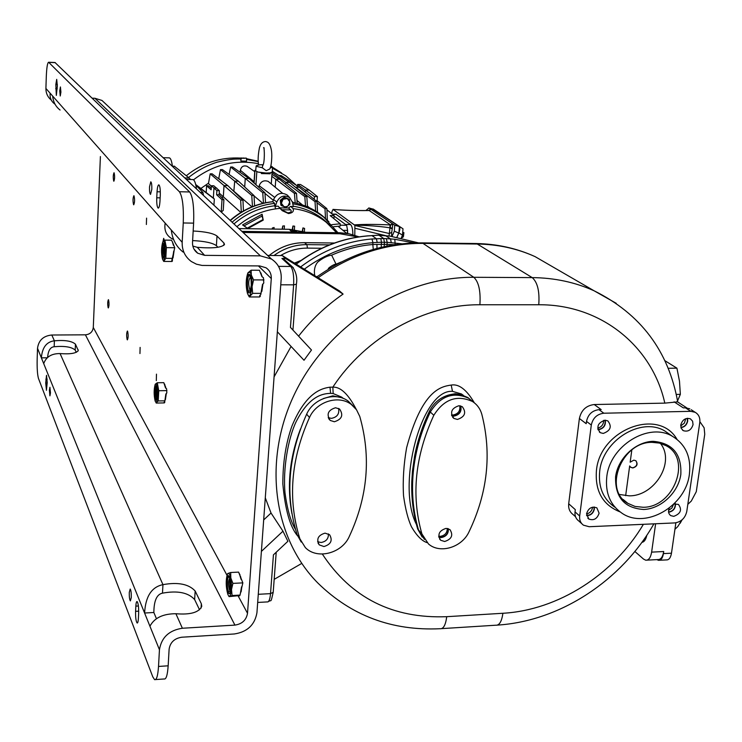 <?xml version="1.0" encoding="UTF-8"?>
<svg xmlns="http://www.w3.org/2000/svg" width="742" height="742" viewBox="0 0 742 742"><rect width="100%" height="100%" fill="white"/><g stroke="black" fill="none" stroke-linecap="round" stroke-linejoin="round"><path stroke-width="1.11" d="M275.31 206.397L274.614 205.794L274.679 203.382L272.778 201.741L273.501 199.589L276.803 201.954L275.31 206.397L278.065 206.137L280.059 208.363C263.985 209.745 249.6 215.857 236.902 226.7M274.614 205.794C259.459 207.63 245.908 213.677 233.953 223.936M274.679 203.382C258.791 205.154 244.6 211.433 232.098 222.21M272.778 201.741L269.773 202.121C255.072 204.402 241.929 210.552 230.354 220.578M230.15 220.374C241.604 210.468 254.617 204.384 269.17 202.13L272.796 201.685M328.437 223.88L329.355 224.947M324.133 220.124L327.083 222.581M307.411 206.09L309.405 207.732M296.967 200.47L302.486 204.95M292.348 201.685L293.442 202.566M264.987 193.421L273.279 200.257M254.052 195.916L262.853 203.345M251.965 206.851L231.578 189.247M233.832 191.427L234.704 181.141L251.761 195.461L254.033 195.6L254.58 205.84M240.862 212.472L219.205 193.096M221.886 197.641L223.323 196.732L224.019 185.565L240.649 200.071L241.317 212.193M221.255 212.064L223.24 210.385L223.908 199.691L221.997 199.654L221.227 212.036M272.221 229.065L272.379 227.97L274.123 227.497L274.011 229.083M282.127 229.204L282.748 226.022L284.455 225.883L284.214 229.232M336.376 232.478L326.276 222.294C316.667 214.679 305.583 210.116 293.034 208.604C294.101 211.285 292.608 212.935 288.536 213.566L282.229 210.663L280.059 208.363M262.112 214.234L263.225 220.124L247.791 228.564L244.09 225.856L261.991 216.08L262.112 214.234L242.56 224.909L247.791 228.564M292.237 229.426L292.942 226.013L294.62 226.199L294.37 229.621M302.3 231.152L302.949 227.915L304.591 228.434L304.341 231.764M272.305 229.065L272.379 227.97M282.517 229.204L282.748 226.022M292.682 229.454L292.942 226.013M302.69 231.263L302.949 227.915M288.517 208.01L290.929 210.162C291.819 211.544 290.799 212.453 287.859 212.88L281.904 209.995L279.938 207.853L288.517 208.01L290.632 206.378L293.322 206.73L292.487 202.288L289.77 197.678C284.223 194.617 279.901 196.036 276.803 201.954M293.034 208.604L290.632 206.378M278.723 206.879L279.938 207.853M290.141 209.912L281.821 209.763M288.675 196.537L287.265 195.053C281.376 191.798 276.794 193.31 273.501 199.589M328.929 221.747L322.455 215.82C313.727 208.919 303.747 204.449 292.506 202.399M330.542 226.06L323.549 219.53C314.747 212.527 304.628 208.085 293.22 206.193M337.944 232.71L324.068 217.452C314.97 210.264 304.545 205.729 292.775 203.827M281.57 205.664L280.884 205.117L280.309 200.238L284.214 197.057L289.389 199.31L284.909 197.595L280.995 200.776L281.57 205.664L286.05 207.37L288.109 205.859L289.779 201.833L287.256 198.531L283.054 199.264L281.385 203.299L283.917 206.591L286.078 206.795L288.109 205.859L289.955 204.189L289.389 199.31M284.214 197.057L284.909 197.595M280.309 200.238L280.995 200.776M263.225 220.124L261.991 216.08M242.56 224.909L244.09 225.856M247.318 228.128L262.742 219.706M296.522 185.435L285.985 175.937L272.462 168.165M258.457 163.685C234.991 159.27 213.344 164.65 193.523 179.805M200.832 188.477L208.521 183.172M218.194 178.395L218.807 178.145M188.561 177.533C197.149 170.641 206.61 165.54 216.952 162.21C233.6 158.231 236.262 159.261 237.217 159.02L240.909 159.029M246.539 159.4L258.244 161.608M272.509 167.247L281.543 172.932M241.076 157.935L240.825 161.005L246.576 161.209M241.391 158.797L241.475 158.204L244.341 158.334M241.002 158.797L241.113 158.018L243.228 158.213M246.112 158.222L241.113 158.018M241.475 158.204L244.35 158.213M246.112 158.046L243.97 158.334M243.246 158.027L243.988 158.027M211.359 186.159L208.446 183.589L210.199 173.851L224.019 185.565L227.84 185.648L212.101 173.804L210.199 173.851M222.34 181.512L218.742 178.497L220.485 169.612L222.415 169.593L238.516 181.233L254.033 195.6M305.352 192.132L305.509 189.989L309.21 190.063L300.491 184.508L297.607 184.443L314.432 196.556L317.409 196.621L317.084 200.72L326.879 208.65L324.996 208.78L325.515 218.64M327.352 220.253L326.879 208.65M309.21 190.063L317.409 196.621M314.218 199.329L314.432 196.556M317.038 202.844L324.996 208.78M297.486 186.056L297.607 184.443M317.084 200.72L315.906 200.702M317.539 212.268L316.964 201.564L299.314 187.234L281.237 175.585L279.131 175.437L282.98 178.182M299.314 187.234L295.594 187.151L315.016 201.648L316.964 201.564M315.016 201.648L315.638 211.071M293.368 185.565L295.576 187.383M307.457 206.851L306.836 196.593L289.51 182.411L272.333 171.281M289.51 182.411L285.772 182.328L304.823 196.639L306.836 196.593M304.823 196.639L305.509 206.053M272.073 172.515L285.772 182.328L285.633 184.331M295.186 202.928L294.444 193.374L296.512 193.365L279.53 179.258L271.952 174.296M296.512 193.365L297.162 203.382M279.53 179.258L275.783 179.174L275.217 187.197M271.813 176.29L294.444 193.374M272.295 172.023L270.051 172.886L266.063 173.016L258.012 172.061L261.434 172.673M259.051 187.485L259.171 185.704L274.623 197.316M269.123 182.152L268.233 181.41C263.948 179.926 260.924 181.354 259.171 185.704M270.051 172.886L272.008 172.413M270.236 172.969L270.181 173.786L268.437 173.007M261.462 172.747L261.407 173.572L270.181 173.786M258.012 172.061L254.96 170.53L254.116 183.07M255.749 170.001L254.96 170.53M240.222 172.367L240.362 170.28L254.07 181.688M247.976 166.913L247.086 166.291C243.524 165.216 241.28 166.542 240.362 170.28M256.129 165.976L255.675 170.938M269.531 169.102L266.211 170.688L262.278 167.748L262.631 165.651M257.075 165.373L256.38 166.319L262.278 167.748M270.134 167.933L272.509 167.154L271.479 166.356M263.067 164.715L259.45 164.826M263.484 203.197L262.724 192.651L264.95 192.753L249.052 178.544L232.598 167.033L230.641 167.024L245.259 178.451L244.702 186.956M264.95 192.753L265.553 202.751M249.052 178.544L245.259 178.451L262.724 192.651M229.102 174.426L230.641 167.024M251.761 195.461L252.493 206.638M238.516 181.233L234.704 181.141L220.485 169.612M243.441 210.96L242.968 200.238L240.649 200.071M227.84 185.648L242.968 200.238M223.908 199.691L219.103 194.812L219.354 190.675L213.817 185.778L211.377 185.732L211.136 189.804L206.591 185.76L206.183 192.549M211.238 188.023L208.428 185.797L206.591 185.76M216.738 188.051L213.965 187.995L213.353 198.049L214.317 198.995L213.937 205.219M211.377 185.732L216.887 190.629L216.636 194.766L221.997 199.654M197.27 186.576L198.865 188.255M195.693 184.517L213.353 198.049L195.74 184.721M214.317 198.995L195.805 184.99M184.758 177.913L189.164 178.015L174.398 166.273M169.157 157.861L169.964 158.176C171.022 159.224 171.838 161.951 172.422 166.375M100.402 156.562L93.288 327.491C92.648 331.915 90.014 334.364 85.404 334.827L51.801 335.013C43.379 335.857 38.621 340.29 37.517 348.295L37.165 359.258C36.979 368.347 37.415 374.747 38.473 378.466L152.796 676.862L154.586 679.635C156.571 680.191 157.879 675.795 158.519 666.446L159.447 649.742C161.459 637.443 169.102 630.273 182.374 628.251L234.917 625.107C242.124 624.013 246.325 620.071 247.513 613.291L271.284 278.538C271.461 273.909 269.689 270.311 265.979 267.76L259.681 265.933L202.065 265.432L196.426 264.18L191.353 261.536C185.027 256.806 181.966 250.406 182.17 242.309L183.255 222.971C183.793 206.879 182.513 196.463 179.406 191.742L189.664 191.955C192.855 196.676 194.172 207.064 193.616 223.129L192.512 242.43C192.391 247.003 194.135 250.601 197.743 253.226L204.606 255.35L260.377 255.86L271.442 259.014C278.287 263.605 281.552 270.134 281.218 278.584L256.936 612.744C254.794 624.912 247.253 631.989 234.314 633.974L181.836 637.211C174.481 638.333 170.252 642.312 169.12 649.129L168.165 665.806C167.506 675.137 166.162 679.524 164.121 678.976L155.579 679.57M258.272 594.305L270.524 593.637L273.427 554.849L287.887 541.289L282.962 531.189L261.388 551.408M92.212 98.176L94.939 98.278L101.96 100.448L105.8 104.047M282.294 255.582L339.539 290.985L343.082 294.073L285.485 258.476L282.294 255.582L267.63 255.452M277.35 331.776L304.016 360.26L311.482 350.011L290.447 327.389L293.628 284.845L280.764 284.798M284.557 259.746L281.923 258.439L285.485 258.476M298.59 336.145C311.325 319.839 326.155 305.815 343.082 294.073M274.067 376.917L291.087 346.449M282.962 531.189L271.034 513.037L265.284 497.817M687.815 504.356L691.275 501.091L696.284 491.686L704.752 434.246L704.13 427.8L699.873 421.669M695.161 412.302L690.793 411.328L603.858 413.22C597.06 414.073 592.867 418.015 591.3 425.036L579.688 516.033C579.298 519.994 580.55 523.045 583.425 525.169L589.157 526.718L674.682 522.924C681.137 521.978 685.172 518.176 686.767 511.507L699.789 422.43C700.281 417.765 698.741 414.398 695.161 412.302L691.229 409.742M677.585 401.886L664.813 403.129L594.231 404.538C586.18 405.531 581.227 410.187 579.391 418.497L568.697 503.753C568.242 508.456 569.735 512.073 573.158 514.596L575.523 516.72M568.697 503.753L575.319 509.652L575.031 511.878C574.651 515.82 575.894 518.853 578.769 520.967L581.756 523.657M591.3 425.036L586.505 421.4L586.208 423.691L579.391 418.497M594.231 404.538L601.178 409.612L598.979 409.658C592.218 410.493 588.054 414.407 586.505 421.4M690.793 411.328L685.45 407.84L683.326 407.877L674.126 401.849M356.308 409.482C348.35 394.141 340.522 386.703 332.833 387.166L329.995 387.185C322.037 388.298 306.075 391.878 291.866 426.251C285.837 443.308 282.832 462.507 282.841 483.867C285.141 509.578 290.039 526.894 297.533 535.807M474.323 402.804C466.597 389.606 458.89 383.688 451.192 385.07C440.46 386.601 421.957 390.533 406.625 447.667C403.685 464.436 402.656 480.482 403.537 495.814C405.41 509.151 408.081 519.521 411.532 526.913C416.781 535.789 421.948 541.02 427.03 542.625M343.323 398.445L341.7 397.137L333.177 393.557L330.607 393.353C323.308 393.594 309.423 395.217 296.002 421.985C288.286 438.151 282.813 468.313 284.993 492.846C287.293 509.615 290.808 521.821 295.539 529.482M340.448 397.471L332.861 395.82L323.429 398.528M300.473 429.006C289.621 457.526 286.783 485.76 291.949 513.714M646.811 535.279C645.883 539.629 644.241 541.994 641.876 542.365M634.855 551.482L643.518 559.069L645.744 560.21C648.703 560.349 650.66 557.659 651.624 552.131L655.622 523.769M675.869 522.804L671.473 553.198L663.431 553.606L663.728 551.519C662.764 557.038 660.779 559.728 657.783 559.579L647.043 560.136M656.92 559.626L658.479 560.312C660.974 560.433 662.625 558.197 663.431 553.606M659.573 560.256L666.474 559.904C668.996 560.015 670.657 557.78 671.473 553.198M682.121 519.79L680.126 523.305M681.879 520.003L677.743 526.625L674.932 529.287M460.68 394.605L455.171 393.705L449.448 394.809L460.68 394.605L467.85 397.517L472.515 401.524M414.574 456.302L412.469 471.068L414.574 456.302C417.486 440.915 422.439 425.88 429.451 411.207L430.323 412.005C421.011 431.566 415.334 451.544 413.303 471.968C411.374 492.354 413.127 511.702 418.544 530.001C413.127 511.702 411.374 492.363 413.303 471.968M468.851 398.371L473.025 401.849M473.071 401.886L468.768 398.296C453.288 391.377 440.479 395.95 430.323 412.005L433.81 415.288C415.01 456.117 411.04 495.647 421.892 533.897L428.459 543.942C439.913 554.126 461.932 547.457 469.027 531.801C487.624 492.929 491.881 453.752 481.808 414.259C480.241 408.777 477.125 404.511 472.459 401.487C456.914 394.549 444.031 399.15 433.81 415.288M429.451 411.207C433.82 402.693 440.479 397.23 449.448 394.809M422.226 537.087L417.709 529.037C413.229 513.946 411.253 498.049 411.791 481.354L412.469 471.068M424.452 539.443L418.544 530.001L424.443 539.434M444.662 541.502C451.711 539.156 453.473 535.186 449.94 529.593L446.035 528.387C439.004 530.697 437.224 534.657 440.692 540.259L444.662 541.502M458.862 405.744L462.266 406.681C466.597 412.561 464.984 416.809 457.434 419.434L453.946 418.451C449.698 412.561 451.331 408.323 458.862 405.744M438.847 537.245L441.202 537.588C446.276 536.577 448.65 533.619 448.326 528.703M438.782 536.902L441.24 537.301C446.202 536.281 448.446 533.377 447.992 528.601M447.287 528.452C447.203 532.895 444.903 535.52 440.377 536.327L438.707 536.178M460.763 405.995C461.876 411.522 459.567 414.908 453.826 416.141L451.832 415.863M451.692 415.492L453.854 415.845C459.493 414.583 461.663 411.263 460.374 405.893M459.752 405.791C460.457 410.91 458.185 413.99 452.963 415.028L451.526 414.889M677.548 400.93L680.349 394.345L676.296 394.419M680.349 394.345L679.486 381.212L676.917 368.162L668.254 368.273M676.917 368.162L664.915 360.695M685.45 407.84L689.81 408.814M603.237 433.43L600.315 432.707C596.049 427.086 597.588 422.921 604.962 420.185L607.809 420.881C612.141 426.483 610.62 430.666 603.237 433.43M599.1 513.195C597.199 518.881 593.748 520.819 588.758 519.001L586.579 513.724C588.452 508.057 591.893 506.1 596.874 507.871L599.1 513.195M673.968 503.976L678.429 504.412C682.288 509.726 680.72 513.705 673.736 516.358L670.796 515.625C668.449 513.863 667.93 511.359 669.247 508.122M680.776 424.934C682.473 419.573 685.682 417.542 690.412 418.84L692.601 421.187L693.047 424.637C691.321 430.017 688.103 432.039 683.363 430.694L681.212 428.357L680.776 424.934M606.761 477.05C605.203 492.976 610.212 504.996 621.787 513.084C645.29 529.723 685.896 506.146 689.392 474.184C691.284 457.035 685.627 444.402 672.419 436.296C648.712 421.799 609.701 445.84 606.761 477.05M643.722 509.485C661.057 508.873 678.327 492.577 680.822 474.481C681.768 454.085 672.558 443.03 653.173 441.323C635.634 441.657 617.882 458.38 615.591 476.744C615.007 497.288 624.384 508.196 643.722 509.485M643.147 507.268C673.931 507.584 692.295 458.584 665.908 445.599L659.369 443.076L652.144 442.353C621.74 441.648 602.866 489.674 627.834 503.345L635.059 506.443L643.147 507.268M619.514 494.478L629.058 495.823C654.017 496.509 675.795 462.479 660.399 443.336M625.654 495.665L629.67 465.939L630.774 467.339L632.796 467.961C637.146 466.56 638.166 464.158 635.848 460.745L633.853 460.142L630.171 462.192L631.832 449.921M636.042 460.893C637.786 464.269 636.673 466.597 632.694 467.868L630.477 467.108M605.277 420.185C605.973 425.444 603.673 428.635 598.386 429.748L597.978 429.748M604.971 420.185C605.732 425.259 603.552 428.357 598.423 429.47L597.894 429.451M603.663 420.352C603.617 424.415 601.632 427.012 597.7 428.162M594.277 507.027L594.342 509.077C593.322 513.288 590.743 515.495 586.625 515.699M593.99 507.018L594.073 509.086C593.062 513.167 590.567 515.282 586.579 515.421M592.552 507.176L592.496 507.723C591.81 511.062 589.825 513.149 586.551 513.974M675.48 503.707C675.591 508.456 673.3 511.312 668.598 512.277M675.201 503.725C675.368 508.307 673.179 511.062 668.635 512.008L668.561 512.008M673.541 504.393L671.881 508.066L668.57 510.357M687.509 418.284L687.704 421.076C686.832 424.869 684.578 427.067 680.961 427.67M687.222 418.312L687.444 421.076C686.582 424.758 684.402 426.873 680.887 427.401M685.747 418.692L684.374 423.135L680.711 425.908M394.772 244.721L387.055 244.415L387.203 242.328L401.849 243.803M395.18 244.758L394.809 239.258L413.915 242.949M385.784 235.789L390.515 238.896L394.809 239.258M378.55 235.223L390.394 236.216L418.395 242.857M300.631 266.925C322.399 250.546 346.171 241.233 371.955 238.97L383.679 238.516L378.977 235.195L376.064 235.316L378.8 235.131M391.247 242.56L390.515 238.896L383.679 238.516L384.43 242.189L384.189 246.669M371.955 238.97L372.957 242.653L381.462 242.263L381.314 244.35L387.055 244.415L386.981 246.094M304.294 269.188C325.321 253.671 348.211 244.823 372.957 242.653L372.827 244.508L381.314 244.35L381.221 247.336M337.053 264.226L336.061 264.18L331.646 255.165C327.38 255.712 322.761 258.003 317.762 262.056C314.821 265.553 313.81 270.079 314.719 275.634M296.216 264.189C317.993 247.596 341.849 238.173 367.782 235.919L376.268 235.381M269.235 255.461C279.78 246.947 291.541 242.68 304.526 242.662L334.41 243.014M358.117 236.976L340.022 233.767L243.061 232.459M359.082 236.828L349.13 233.823L340.151 232.756L241.911 231.383M156.766 397.833L156.516 397.591C155.56 393.501 155.625 390.301 156.729 388.001M155.764 398.751L156.562 398.658L156.386 387.092C154.939 384.384 154.299 396.543 155.764 398.751M155.903 385.738C154.401 389.476 154.336 394.15 155.718 399.771L155.885 400.133C157.554 396.961 157.675 392.277 156.247 386.081L155.894 385.738C154.234 388.891 154.104 393.566 155.523 399.771L155.885 400.133M155.43 401.617C157.582 405.828 158.565 387.463 156.339 384.226L155.171 384.393C153.817 389.531 153.817 395.087 155.161 401.042L155.43 401.617M156.07 402.785L158.213 400.94L158.76 390.737L157.295 382.751L155.263 384.217M156.219 403.054L164.344 402.906L164.501 401.904M139.95 353.554L140.117 347.404L139.95 353.554M146.369 224.492L146.582 218.129L146.369 224.492M156.312 380.6L156.479 374.135L156.312 380.6M162.962 241.707L163.685 238.34L164.26 240.491M127.188 339.697L127.374 339.873C128.32 337.814 128.394 334.92 127.587 331.192L127.411 331.025C126.465 333.075 126.39 335.968 127.188 339.697M133.875 195.712C132.837 198.058 132.744 201.054 133.588 204.709L133.718 204.801C134.766 202.445 134.858 199.45 134.005 195.805M108.184 307.8L108.332 307.939C109.167 305.954 109.232 303.246 108.536 299.805L108.388 299.666C107.553 301.642 107.479 304.35 108.184 307.8M114.008 172.747C113.099 174.982 113.016 177.783 113.749 181.15L113.86 181.224C114.769 178.98 114.852 176.179 114.12 172.812M164.807 402.424L164.112 402.22L164.77 401.543L165.837 394.048L166.82 392.935L166.607 388.789L165.522 387.945L163.806 382.659L157.295 382.751M165.401 399.65L166.319 393.492M165.958 388.289L165.243 385.914M162.85 259.821L163.713 261.416L172.023 261.481L172.506 260.785L172.033 260.21M172.506 260.785L171.801 260.442L174.75 247.726L172.561 242.207L171.495 240.195L164.835 240.12L162.841 241.911M173.034 257.854L174.092 250.75M173.656 245.463L173.127 243.886M247.93 294.463L249.312 296.948L259.635 296.967L260.414 296.151L259.858 295.576M260.414 296.151L259.607 295.761L260.794 294.463L262.501 284.446L263.781 283.008L263.419 277.731L261.972 276.683L259.403 270.255L251.121 270.209L247.958 272.806M261.843 291.448L262.946 283.945M262.214 276.859L261.898 275.857M239.61 595.835L238.831 595.78L240.009 595.093L232.088 595.52L229.074 596.624L239.471 595.585M240.009 595.093L242.847 582.878L238.599 572.11L230.697 572.509L227.692 573.557L227.358 574.28C225.716 580.207 225.846 586.801 227.738 594.054L228.137 594.954C231.393 601.762 232.886 579.901 229.528 574.299L228.397 573.269L227.358 574.28M241.104 591.884L241.892 586.495M241.419 579.641L240.427 576.172M199.533 609.794L194.636 599.564L195.165 591.012L201.342 603.756L201.768 606.307C199.014 612.447 190.397 614.923 175.9 613.727C163.008 613.736 154.355 617.901 149.93 626.22L43.722 363.636C46.106 356.856 51.56 353.498 60.074 353.572C70.221 354.351 76.287 353.34 78.272 350.549L75.434 344.167C71.891 341.023 64.879 339.901 54.389 340.81C46.57 341.774 42.229 347.451 41.376 357.848L37.517 348.295M51.801 335.013L54.389 340.81L54.175 346.737C64.656 345.809 71.668 346.941 75.211 350.113L75.434 344.167M76.268 352.339L75.211 350.113M195.165 591.012C188.783 584.065 178.043 581.941 162.952 584.64L162.479 593.155C177.551 590.419 188.264 592.552 194.636 599.564M162.479 593.155C156.812 594.277 153.937 600.723 153.854 612.493L144.597 613.022C145.506 596.438 151.618 586.978 162.952 584.64L60.074 353.572M54.175 346.737C50.354 347.07 48.165 350.614 47.618 357.375M47.136 357.792L41.376 357.848L43.722 363.636M46.403 390.283L47.21 382.622L46.523 375.313L45.716 382.974L46.477 390.283M137.122 622.992C137.762 623.132 138.179 621.611 138.383 618.448L138.652 613.189C138.763 607.012 138.244 603.135 137.103 601.539C136.463 601.419 136.046 602.949 135.851 606.131L135.582 611.343C135.471 617.492 135.99 621.369 137.122 622.992L137.409 622.974M49.399 390.227L49.918 387.305L50.456 392.908L49.927 395.829L49.399 390.227M129.275 592.431L130.184 589.037C130.991 590.178 131.362 592.997 131.278 597.505L130.379 600.899C129.562 599.749 129.191 596.92 129.275 592.431M156.414 618.652L153.854 612.493M217.935 247.272L216.404 245.685C212.694 242.894 204.764 241.187 192.614 240.584M204.606 255.35L197.279 247.318C212.713 248.561 221.793 247.605 224.511 244.443L223.973 243.07L216.998 236.03L216.404 245.685M193.161 231.003C205.33 231.625 213.279 233.294 216.998 236.03M183.191 252.113C176.373 246.873 172.404 239.499 171.272 230.001L165.178 223.119C164.038 229.853 166.032 234.889 171.161 238.238L173.554 239.49M189.664 191.955L55.019 62.532M197.279 247.318L192.827 246.066M60.065 110.02C55.706 106.672 53.248 102.034 52.673 96.089L50.122 93.204C49.742 97.99 51.365 101.645 55.01 104.177L55.019 104.186M179.406 191.742L48.601 62.245C47.442 62.82 46.681 67.559 46.301 76.463L45.911 88.456C45.883 93.214 47.701 97.128 51.365 100.179M55.836 84.505L56.327 95.403L57.338 86.091L56.707 79.366L55.836 84.505L57.366 84.56M160.318 191.844L157.054 191.779L156.748 197.78C156.59 203.633 157.063 207.074 158.176 208.112L158.324 208.112M157.054 191.779C157.35 187.309 157.953 185.008 158.853 184.86C159.957 185.871 160.439 189.312 160.281 195.192L159.966 201.258C159.66 205.71 159.066 207.992 158.176 208.112M59.75 90.849L60.417 86.953L60.909 92.101L60.241 95.987L59.75 90.849M149.513 186.882L150.793 181.799C151.581 182.523 151.925 185.036 151.813 189.331L150.524 194.404C149.736 193.662 149.402 191.158 149.513 186.882M290.985 230.892L291.485 230.901M291.662 230.864L296.689 231.226M305.787 232.265L289.371 229.306L238.915 228.582M289.371 229.306L290.771 230.892L296.448 231.031M164.743 400.819L158.213 400.94M158.76 390.737L166.95 390.607M165.939 393.928L164.789 401.496M164.464 383.911L165.624 388.02M163.713 261.416L165.8 258.337L166.375 247.633L174.75 247.726M172.478 258.392L165.8 258.337M173.711 251.186L172.404 259.681M166.375 247.633L164.835 240.12M162.897 259.885C165.16 263.215 166.189 243.942 163.861 241.642L162.748 242.087C161.264 247.429 161.181 253.096 162.489 259.088L162.897 259.885M162.999 257.947L163.277 258.151C164.965 258.967 165.429 245.175 163.759 243.58L163.5 243.395C161.812 242.634 161.348 256.287 162.999 257.947M172.413 241.883L173.368 245.259M163.528 243.413C161.839 247.559 161.728 252.41 163.194 257.956L163.435 258.142M163.259 256.89C161.71 255.294 162.377 242.541 163.899 244.656L164.01 256.602L163.259 256.89M164.214 255.823L164.028 255.684C162.999 251.575 163.101 248.264 164.353 245.75M249.312 296.948L252.651 293.35L252.067 286.625L253.569 279.892L263.994 279.938M260.961 293.368L252.651 293.35M262.612 284.325L260.832 294.37M253.569 279.892L251.306 275.032L251.121 270.209M248.338 295.038C251.946 299.573 253.597 275.31 249.878 272.128L247.809 273.084C245.806 279.4 245.685 286.162 247.448 293.387L248.338 295.038M248.496 292.608L248.95 292.904C251.64 294.092 252.363 276.766 249.711 274.568L249.284 274.299C246.604 273.186 245.871 290.298 248.496 292.608M260.906 272.926L262.074 276.747M249.275 274.299C246.715 274.364 246.261 290.447 248.746 292.617L249.21 292.914M248.83 291.272C246.381 289.055 247.448 273.065 249.868 275.913L251.074 279.595L251.288 285.253L250.249 290.651L248.83 291.272M250.314 289.955L249.813 289.76C248.171 284.427 248.357 280.263 250.351 277.258L250.61 277.406M228.527 595.566L229.037 596.568M241.549 586.885L240.028 595.232M232.088 595.52L231.504 589.519L232.914 583.388L242.847 582.878M232.914 583.388L230.808 577.981L230.697 572.509M228.276 592.775L229.009 593.591C231.272 594.917 231.587 580.096 229.38 576.497L228.666 575.718C226.412 574.447 226.087 589.083 228.276 592.775M239.239 573.343L241.076 579.363M228.582 575.69C226.523 579.771 226.495 585.466 228.508 592.756L229.334 593.6M228.592 591.55C226.375 587.747 227.34 573.306 229.528 577.703L230.066 591.587L228.592 591.55M230.298 590.678L229.519 590.14C228.091 584.566 228.174 580.68 229.788 578.491M301.734 563.419L274.178 579.354M318.123 276.005L316.565 276.775M328.66 269.068C326.48 268.966 334.271 263.79 336.061 264.18L341.394 261.945M271.034 513.037L263.679 519.929M192.67 179.545L193.671 179.935C194.886 181.131 195.823 184.118 196.5 188.895M189.164 178.015L190.573 179.499M195.814 185.036L202.928 192.549L200.34 192.493M203.503 195.452L202.928 192.549M219.354 190.675L216.887 190.629M219.103 194.812L216.636 194.766M347.33 233.498L347.581 230.419L346.653 225.28L334.095 216.098M347.72 233.563L347.562 230.669M338.092 226.301L346.653 233.387M335.783 214.141L350.549 224.538C352.079 226.05 352.84 229.436 352.821 234.704M331.795 213.752L332.008 211.461L333.121 209.448L354.88 225.327C357.588 225.021 376.546 225.642 389.967 227.85L389.967 224.909L390.589 224.937L390.199 227.525L392.332 228.276L391.702 232.357L389.337 233.535L389.049 236.039M354.806 235.288L354.88 225.327M368.83 210.533L368.134 210.561M354.964 225.512L389.337 233.535L389.967 227.85L392.091 228.87M372.92 209.086L399.205 226.486C400.207 227.571 400.059 229.751 398.742 233.034L394.327 231.207L394.753 225.243L392.49 223.732L390.589 224.937L369.182 210.533L371.019 209.374L368.941 207.992L365.871 210.533M394.327 231.207L392.036 236.364M390.784 225.095L392.787 223.926L392.332 228.276M392.49 223.732L371.019 209.374M332.991 209.383C344.205 210.32 356.021 210.691 368.431 210.496L370.74 209.198L369.266 210.459M372.428 208.947L399.419 226.468L398.899 232.867L397.016 237.097M398.742 233.034L396.942 237.078M401.292 237.894L402.489 235.186L402.999 228.796L373.18 209.021M403.871 232.71L403.444 236.54L402.748 236.299L402.201 237.088L402.897 237.338L401.32 237.82M402.897 237.338L402.693 236.401M333.529 226.727L340.226 226.087L340.188 223.787L331.757 224.678M326.934 209.8L334.132 215.644L330.171 215.579L340.188 223.787M333.891 218.63L334.132 215.644M338.602 408.425C339.53 413.925 337.137 417.245 331.396 418.367L328.214 417.653M334.354 421.753L330.218 420.436C326.202 414.361 327.973 410.131 335.523 407.757L339.558 409.018C343.667 415.084 341.932 419.332 334.354 421.753M309.479 417.533C290.771 459.298 287.571 499.718 299.879 538.794L305.342 547.587C317.01 559.82 341.821 553.504 349.222 536.605C367.763 496.88 371.278 456.831 359.777 416.457L356.531 409.779L351.356 404.511C338.788 394.605 316.463 401.459 309.479 417.533L306.659 414.157C288.072 455.681 284.909 495.897 297.162 534.778L301.252 542.077M323.929 546.548C330.96 544.387 332.852 540.454 329.596 534.722L325.042 533.136C318.04 535.251 316.12 539.174 319.301 544.906L323.929 546.548M352.942 405.791L348.304 401.237C335.801 391.368 313.588 398.176 306.659 414.157M317.622 541.716L321.091 542.504C326.128 541.586 328.576 538.72 328.437 533.897M275.616 208.845L274.633 205.228M256.815 171.708L255.944 184.702M254.024 182.986L254.868 170.428M172.404 166.217L174.658 166.282M260.377 255.86L94.939 98.278M278.528 266.369L290.716 266.452C293.071 269.559 294.045 275.69 293.628 284.845L296.392 284.205L292.942 330.069M281.923 258.439L290.716 266.452L292.487 266.953C296.16 272.082 297.459 277.833 296.392 284.205L296.401 284.158M293.359 267.741L283.667 258.939M318.132 277.74C350.799 254.719 385.747 243.265 422.977 243.376L473.832 277.295C403.787 276.655 329.467 323.679 295.873 391.294C262.13 458.908 272.768 537.588 317.873 583.045C351.309 615.767 392.036 630.988 440.043 628.724C443.41 629.086 445.636 625.079 446.73 616.685L502.9 613.272C558.058 610.202 613.523 574.716 643.397 524.316M421.002 242.866L422.977 243.376L477.282 244.025C497.956 244.35 517.22 248.551 535.075 256.621L557.984 269.884M475.149 243.515L477.282 244.025L532.209 277.61L473.832 277.295C478.757 281.988 480.779 291.142 479.898 304.758C424.823 304.266 365.695 336.97 332.833 387.166L333.177 393.557M616.203 303.293L594.082 290.781C575.041 282.21 554.413 277.823 532.209 277.61C537.523 282.248 539.712 291.3 538.757 304.758L479.898 304.758M579.688 516.033L575.031 511.878M603.858 413.22L598.979 409.658M664.813 403.129C652.255 346.403 601.057 304.248 538.757 304.758M322.334 554.07C351.179 597.894 392.648 618.772 446.73 616.685M342.674 398.194L341.7 397.137L343.351 398.463M329.995 387.185L330.607 393.353M502.9 613.272C501.722 621.573 499.32 625.562 495.684 625.218L441.675 628.622M651.624 552.131L663.728 551.519M451.192 385.07L452.49 391.349C421.586 388.799 396.117 485.129 416.401 524.362M462.869 395.198L461.441 393.956L463.444 395.393L461.441 393.956L452.49 391.349M421.892 533.897L417.709 529.037M677.001 439.338C658.701 407.173 599.888 429.46 596.438 470.53C594.899 491.195 602.773 504.977 620.052 511.887M670.564 434.998L664.804 430.972C641.255 416.568 602.578 440.368 599.703 471.328C598.182 487.123 603.172 499.051 614.673 507.092M391.229 244.498L391.155 245.314M375.767 235.409L371.909 235.566L376.407 238.72L377.177 242.393M386.35 238.655L387.203 242.328L381.462 242.263L380.813 238.59M376.992 248.394L376.917 244.331M373.272 249.414L372.827 244.508C358.766 245.695 345.03 249.247 331.646 255.165M335.913 264.848L336.061 264.18M294.611 263.197L300.575 260.73M371.649 235.659L367.615 235.854C341.663 238.108 317.808 247.522 296.058 264.096M321.75 248.264L307.466 248.116C298.006 248.069 289.037 250.555 280.569 255.563M304.526 242.662L306.891 244.628C295.001 244.619 284.028 248.245 273.974 255.508M329.457 244.888L306.891 244.628L307.466 248.116M340.022 233.767L338.63 232.719M247.513 613.291L238.247 596.123M226.996 575.273L93.288 327.491M271.284 278.538L258.429 265.924M201.073 608.115L201.342 603.756M78.114 350.966L78.16 349.779M234.917 625.107L85.404 334.827M182.374 628.251L175.9 613.727M159.447 649.742L149.93 626.22M158.519 666.446L168.165 665.806M138.402 605.991L135.851 606.131M138.698 611.167L135.582 611.343M47.191 379.162L45.846 379.181M47.2 382.955L45.716 382.974M223.973 243.07L223.824 245.379M182.17 242.309L171.272 230.001M165.178 223.119L52.673 96.089M50.122 93.204L45.911 88.456M183.255 222.971L193.616 223.129M48.796 62.365L55.298 62.653M57.245 88.743L55.696 88.678M160.142 197.854L156.748 197.78M292.7 232.079L291.281 230.901M273.195 592.311L270.524 593.637C269.995 599.406 268.901 602.161 267.259 601.92L257.678 602.448M342.999 230.354L347.581 230.419M346.653 225.28L340.216 225.188M332.453 214.28L336.478 214.355M368.644 210.552C355.9 210.709 344.056 210.338 333.121 209.448M354.555 224.863C363.756 224.242 375.554 224.26 389.967 224.909M386.23 235.78L355.307 228.36M370.314 209.3L369.451 210.394M391.563 236.308L391.702 232.357M399.205 226.486L394.753 225.243M368.941 207.992L373.207 209.198M402.489 235.186L398.899 232.867M399.344 226.421L402.934 228.74M350.549 224.538L345.54 224.464M297.162 534.778L299.879 538.794M269.17 202.13L269.773 202.121M309.386 207.723L308.718 207.166M336.543 232.682L323.549 219.53M279.159 207.278L282.229 210.663M290.159 209.912L289.473 209.865M324.068 217.452L322.455 215.82M287.265 195.053L289.77 197.678M272.509 167.293L276.896 170.28M258.216 161.274L246.52 158.677M241.057 158.102C220.532 156.961 202.297 162.841 186.335 175.724M246.511 158.315L246.576 161.237M271.275 183.933L272.082 172.367M253.987 182.959L254.831 170.354M247.086 166.291L254.747 171.643M272.509 167.154L272.295 172.098M262.612 165.716L262.538 165.791C264.875 164.093 264.606 147.204 263.577 147.593L264.226 148.02M269.485 169.176C271.442 168.1 272.555 154.234 271.136 148.966C270.246 145.107 268.984 142.807 267.333 142.074L265.905 141.574C262.77 141.462 260.6 143.577 259.403 147.908C258.003 155.301 257.762 160.995 258.67 164.974M272.138 166.662L270.774 166.06M260.21 164.715L256.704 165.494M268.233 181.41L282.517 193.263M163.147 157.694L169.389 157.861M271.442 259.014L101.96 100.448M316.825 276.933C349.232 254.07 384.198 242.708 421.734 242.875L475.937 243.524C496.992 243.905 516.701 248.273 535.075 256.621L594.082 290.781C640.661 313.94 668.533 351.003 677.724 401.969M677.019 401.505L686.795 407.896M653.897 523.843C621.573 580.615 560.173 621.1 497.437 625.107M468.684 398.241L467.85 397.517M468.768 398.296L472.459 401.487M439.533 538.942L440.692 540.259M453.946 418.451L452.657 417.273M670.545 434.988L672.419 436.296M623.206 499.533L627.834 503.345M600.315 432.707L599.332 431.965M588.758 519.001L587.794 518.148M670.796 515.625L669.961 514.957M683.363 430.694L682.529 430.119M378.847 235.14L390.264 236.16L418.423 242.857M294.435 263.085L300.992 260.442M197.743 253.226L193.94 249.006M48.601 62.245L55.093 62.532M164.9 384.746L164.576 384.152M240 574.827L239.629 574.169M276.219 552.224L273.195 592.394C270.338 604.572 271.841 598.887 267.973 601.883M186.344 179.397L192.966 179.555M174.555 166.227L172.394 166.171M335.987 214.141L332.203 214.076M402.999 228.796L399.419 226.468M403.945 232.756L403.398 232.469M368.811 207.927L373.068 209.123M330.218 420.436L328.678 418.664M348.304 401.237L351.356 404.511M318.021 543.07L319.301 544.906"/></g></svg>
